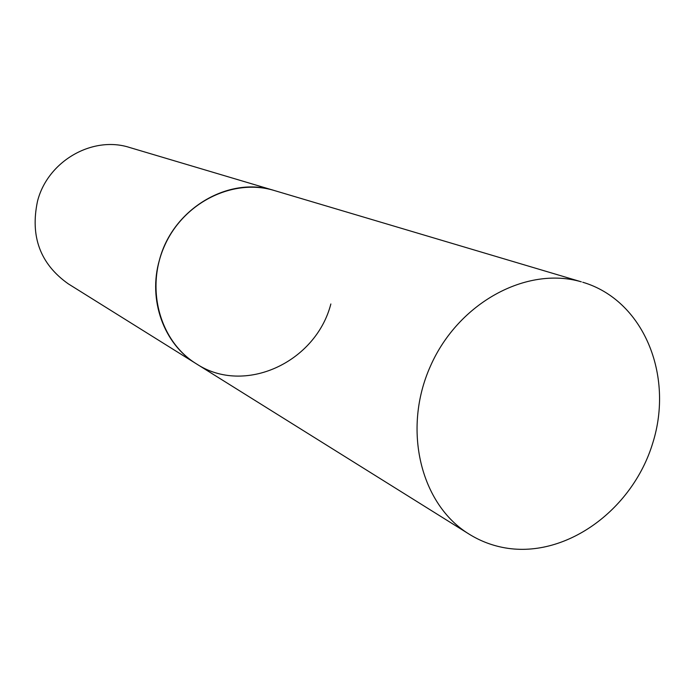 <?xml version="1.0" encoding="UTF-8"?>
<svg xmlns="http://www.w3.org/2000/svg" width="694" height="694" viewBox="0 0 694 694"><rect width="100%" height="100%" fill="white"/><g stroke="black" fill="none" stroke-linecap="round" stroke-linejoin="round"><path stroke-width="1.04" d="M159.464 259.929C172.693 208.721 228.916 175.608 274.33 190.529L273.262 190.217C232.377 178.306 183.459 202.717 164.513 245.893C145.211 288.912 159.95 341.483 196.228 363.734C163.931 344.241 147.744 299.964 159.464 259.929M330.856 303.972C315.874 362.424 244.34 395.597 196.228 363.734L68.246 283.82C40.295 264.041 30.05 236.515 37.502 201.26C47.652 161.069 92.588 135.408 129.709 147.518L581.32 281.825C526.659 265.819 458.326 302.688 430.445 366.12C402.06 429.334 420.573 504.529 469.153 534.154C479.476 540.565 490.571 544.972 502.421 547.375C563.918 559.919 632.251 511.018 652.794 442.928C674.152 375.064 643.381 300.146 582.743 282.241M196.228 363.734L469.153 534.154"/></g></svg>
